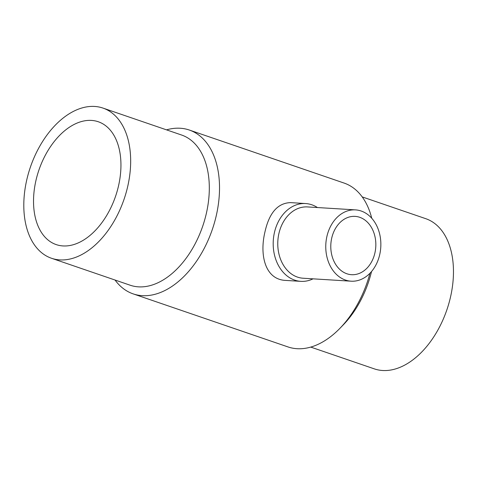 <?xml version="1.0" encoding="UTF-8"?>
<svg xmlns="http://www.w3.org/2000/svg" width="477" height="477" viewBox="0 0 477 477"><rect width="100%" height="100%" fill="white"/><g stroke="black" fill="none" stroke-linecap="round" stroke-linejoin="round"><path stroke-width="0.72" d="M91.495 120.413A64.932 40.503 108.9 0 1 98.28 121.748A64.932 40.503 108.9 0 1 115.553 196.303A64.932 40.503 108.9 0 1 56.191 244.594A64.932 40.503 108.9 0 1 37.272 175.309A64.932 40.503 108.9 0 1 91.495 120.413M94.667 106.449A79.373 49.513 -71.1 0 0 28.381 173.556A79.373 49.513 -71.1 0 0 51.51 258.266A79.373 49.513 -71.1 0 0 124.074 199.219A79.373 49.513 -71.1 0 0 102.966 108.082A79.373 49.513 -71.1 0 0 94.667 106.449M362.204 196.906L425.758 218.681A79.373 49.513 108.9 0 1 446.871 309.823A79.373 49.513 108.9 0 1 374.302 368.864L310.748 347.089M359.724 217.303A29.21 22.502 -86.5 0 1 375.459 249.948A29.21 22.502 -86.5 0 1 351.513 274.692A29.21 22.502 -86.5 0 1 330.853 244.152A29.21 22.502 -86.5 0 1 355.103 216.379A29.21 22.502 -86.5 0 1 359.724 217.303M51.51 258.266L130.149 285.21A79.373 49.513 -71.1 0 0 202.719 226.17A79.373 49.513 -71.1 0 0 181.606 135.027L102.966 108.082M371.529 271.526A79.373 49.513 108.9 0 1 343.267 324.879L339.916 328.331A86.599 54.02 108.9 0 1 287.977 346.922L133.149 293.874A86.599 54.02 -71.1 0 0 216.337 215.342A86.599 54.02 -71.1 0 0 189.291 130.024A86.599 54.02 -71.1 0 0 180.24 128.241A86.599 54.02 -71.1 0 0 166.515 129.857M361.155 211.007A35.721 27.517 93.5 0 0 355.508 209.886A35.721 27.517 93.5 0 0 325.845 243.842A35.721 27.517 93.5 0 0 351.114 281.186A35.721 27.517 93.5 0 0 380.396 250.932A35.721 27.517 93.5 0 0 361.155 211.007M115.058 280.041A86.599 54.02 -71.1 0 0 133.149 293.874M369.961 273.261A86.599 54.02 108.9 0 1 339.916 328.331M189.291 130.024L344.114 183.073A86.599 54.02 108.9 0 1 371.738 218.245M355.508 209.886L307.51 206.929A35.721 27.517 93.5 0 0 277.852 240.885A35.721 27.517 93.5 0 0 303.122 278.228L351.114 281.186M300.85 281.352L285.723 280.422C265.158 279.617 259.393 255.249 264.932 231.995C269.207 212.861 277.733 203.065 290.517 202.618L305.644 203.554A38.971 30.021 93.5 0 0 273.279 240.605A38.971 30.021 93.5 0 0 300.85 281.352A38.971 30.021 93.5 0 0 313.037 278.842M317.432 207.537A38.971 30.021 93.5 0 0 311.803 204.782A38.971 30.021 93.5 0 0 305.644 203.554"/></g></svg>
